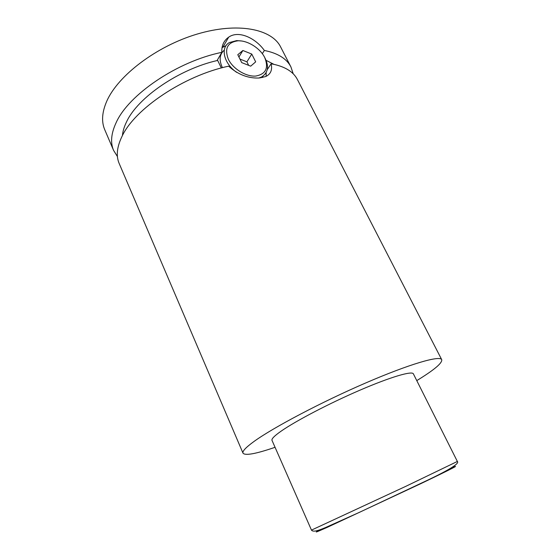 <?xml version="1.0" encoding="UTF-8"?>
<svg xmlns="http://www.w3.org/2000/svg" width="560" height="560" viewBox="0 0 560 560"><rect width="100%" height="100%" fill="white"/><g stroke="black" fill="none" stroke-linecap="round" stroke-linejoin="round"><path stroke-width="0.84" d="M238.035 40.796C227.528 42.252 224.294 48.398 228.319 59.227C232.953 68.852 245.952 76.811 255.633 76.069C265.902 74.186 268.912 67.963 264.663 57.407C260.029 48.139 247.723 40.411 238.035 40.796M236.642 72.359C223.762 63.525 220.08 47.488 229.404 42.56L236.691 40.6L241.822 41.02M224.266 50.162C219.499 54.292 218.883 60.13 222.418 67.676M275.058 447.3C255.906 453.88 245.224 455.84 243.012 453.173L119.161 163.45C115.948 155.995 116.893 146.986 121.996 136.423C134.596 108.927 183.953 75.565 228.627 66.164C237.916 74.529 248.094 78.477 259.147 78.008L265.559 76.587C270.69 74.235 272.538 69.972 271.124 63.784C284.55 66.276 293.314 71.533 297.43 79.562L441.721 359.667C442.421 362.831 434.973 369.278 419.391 378.994L416.773 380.611M117.425 156.555L113.582 150.388C110.278 142.709 111.111 133.504 116.081 122.773C128.352 94.808 177.282 61.362 221.858 52.339L217.133 60.452L217.665 60.431L221.326 67.97M113.582 150.388L104.769 129.773C101.318 121.751 101.976 112.238 106.75 101.234C117.901 75.614 156.485 46.137 197.127 34.09C237.797 21.931 271.81 28.938 280.658 47.005L290.927 66.941L293.23 73.829M122.43 135.576C122.801 131.264 124.187 126.665 126.588 121.779C137.725 97.559 179.06 69.055 217.665 60.431M266.175 60.389L273.875 64.316M311.472 530.11L272.013 440.377C271.383 438.942 274.372 435.897 280.98 431.249C295.547 421.022 329.406 403.312 359.989 390.152C390.621 376.95 412.104 370.692 413.378 373.849L457.366 461.454C459.858 463.589 447.72 470.876 420.952 483.315L359.324 512.393L325.486 527.569C320.068 529.76 313.376 532.707 311.472 530.11L406.07 486.206L457.366 461.454M243.012 453.173C242.165 451.297 245.868 447.37 254.114 441.392C273.343 427.469 321.559 402.01 365.659 382.977C409.829 363.888 440.034 355.229 441.721 359.667M266.147 72.653L266.14 76.321M222.012 47.677L226.051 45.64M262.563 77.532L262.948 76.167M271.124 63.784L267.267 69.608M262.318 53.648L264.362 50.463C277.837 53.179 286.692 58.674 290.927 66.941M264.362 50.463C255.535 38.059 238.644 30.037 228.683 37.163C223.741 40.656 221.466 45.71 221.858 52.339M255.675 61.859L251.769 54.068L242.879 50.498L237.79 54.719L241.696 62.601L250.691 66.164L255.675 61.859M263.858 55.944C269.402 65.513 268.597 72.555 261.436 77.056L258.846 78.022M248.661 65.359L246.904 61.831L239.946 59.066M251.769 54.068L246.904 61.831M242.879 50.498L238.917 56.987M327.075 527.422C314.895 532.854 313.005 533.449 321.412 529.193M450.324 468.531C463.141 462.91 452.2 468.622 420.707 483.7L327.208 527.366M228.683 37.163L222.957 47.047M261.436 77.056L260.932 77.826"/></g></svg>
